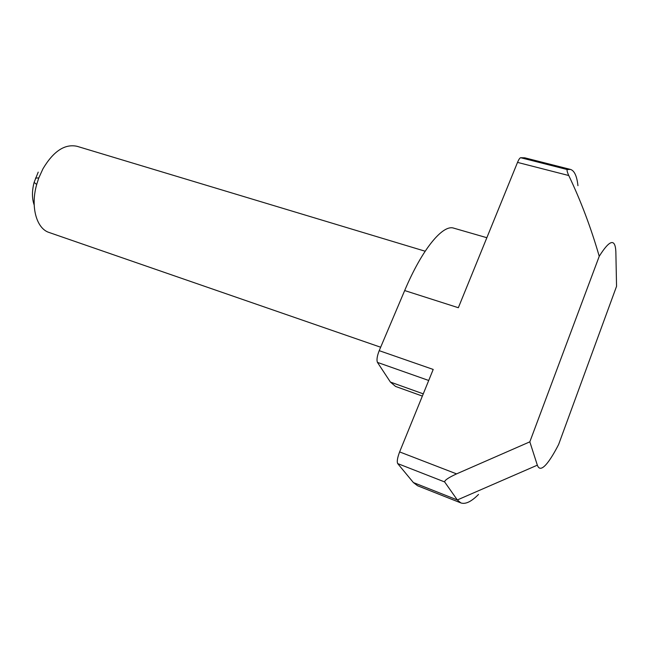 <?xml version="1.0" encoding="UTF-8"?>
<svg xmlns="http://www.w3.org/2000/svg" width="649" height="649" viewBox="0 0 649 649"><rect width="100%" height="100%" fill="white"/><g stroke="black" fill="none" stroke-linecap="round" stroke-linejoin="round"><path stroke-width="0.97" d="M34.178 204.987C31.915 198.472 31.89 190.936 34.113 182.393L38.21 172.131M425.152 251.22L77.077 146.309C64.843 143.664 53.461 151.16 42.948 168.805L38.802 177.923L36.685 184.47C30.325 206.771 36.482 228.667 49.186 232.512L380.655 347.223M478.5 494.457C471.336 501.677 465.463 504.5 460.871 502.926L457.326 499.957L537.34 465.171C539.059 469.949 542.418 469.203 547.407 462.94C550.725 458.738 554.465 452.588 558.627 444.484L616.55 286.323L615.844 251.431C615.13 238.159 609.598 239.773 599.238 256.29L529.827 441.839L456.571 473.884C448.564 477.583 444.589 480.268 444.646 481.939L397.691 463.589C396.774 461.642 397.423 457.756 399.622 451.915L433.208 369.443L379.203 350.663L404.676 290.557C422.118 249.07 442.902 224.205 453.748 228.156L486.847 237.712M397.691 463.589L413.381 482.556L457.326 499.957L444.646 481.939M537.34 465.171L529.827 441.839M413.381 482.556L417.599 485.76L460.595 502.813M422.361 396.085L395.549 386.431L390.406 382.066L377.458 362.402C376.493 360.065 377.077 356.155 379.203 350.663M404.676 290.557L458.34 307.723L517.521 162.396C518.721 159.524 519.776 157.967 520.668 157.707L567.267 169.551C566.731 170.2 567.234 172.188 568.767 175.53C580.79 200.744 590.947 227.661 599.238 256.29M577.951 185.679C576.896 176.057 574.389 170.638 570.447 169.413L524.814 157.829L520.668 157.707M570.447 169.413L567.267 169.551M428.713 380.476L377.458 362.402M390.406 382.066L423.27 393.854M399.622 451.915L456.571 473.884M568.767 175.53L517.521 162.396M34.113 182.393L36.685 184.47M35.5 178.102L38.802 177.923"/></g></svg>
